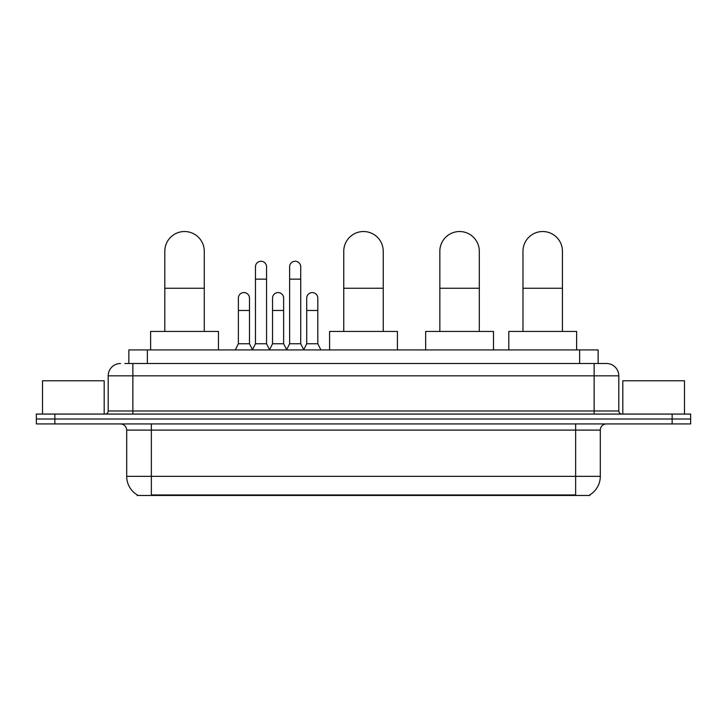 <?xml version="1.0" encoding="UTF-8"?>
<svg xmlns="http://www.w3.org/2000/svg" width="727" height="727" viewBox="0 0 727 727"><rect width="100%" height="100%" fill="white"/><g stroke="black" fill="none" stroke-linecap="round" stroke-linejoin="round"><path stroke-width="1.09" d="M124.844 363.5L132.859 363.5L124.844 363.5L128.861 363.5L128.861 349.932L598.139 349.932L598.139 363.5M589.824 494.86L589.824 495.469L137.176 495.469L137.176 494.86M137.358 494.969A21.583 21.583 0 0 1 126.698 476.349L151.361 476.349L151.361 494.969L575.639 494.969L575.639 476.349L600.302 476.349L600.302 430.102A6.17 6.17 0 0 1 606.472 423.932M126.698 476.349L126.698 430.102C126.325 426.358 124.272 424.304 120.528 423.932M589.642 494.969A21.583 21.583 0 0 0 600.302 476.349M54.852 414.072L690.65 414.072L690.65 418.997L36.35 418.997L36.35 423.932L54.852 423.932L54.852 418.997L36.35 418.997L36.35 414.072L54.852 414.072L54.852 418.997L690.65 418.997L690.65 423.932L54.852 423.932M120.528 363.5A12.332 12.332 0 0 0 108.196 375.832L108.196 410.982A3.081 3.081 0 0 1 105.106 414.072M606.472 363.5L594.141 363.5L606.472 363.5A12.332 12.332 0 0 1 618.804 375.832L618.804 410.982C618.986 412.854 620.013 413.881 621.894 414.072M618.804 375.832L132.859 375.832L132.859 363.5L594.141 363.5L594.141 410.982L618.804 410.982M104.188 414.072L104.188 380.766L42.52 380.766L42.52 414.072M684.48 414.072L684.48 380.766L622.812 380.766L622.812 414.072M164.802 331.43L164.802 251.26A19.738 19.738 0 0 1 184.54 231.531A19.738 19.738 0 0 1 204.269 251.26A19.738 19.738 0 0 0 184.54 231.531M204.269 331.43L204.269 251.26M218.454 349.932L218.454 331.43L150.625 331.43L150.625 349.932M343.762 331.43L343.762 251.26A19.738 19.738 0 0 1 363.5 231.531A19.738 19.738 0 0 1 383.238 251.26A19.738 19.738 0 0 0 363.5 231.531M383.238 331.43L383.238 251.26M397.415 349.932L397.415 331.43L329.585 331.43L329.585 349.932M439.844 331.43L439.844 251.26A19.738 19.738 0 0 1 459.582 231.531A19.738 19.738 0 0 1 479.311 251.26A19.738 19.738 0 0 0 459.582 231.531M479.311 331.43L479.311 251.26M493.497 349.932L493.497 331.43L425.658 331.43L425.658 349.932M522.977 331.43L522.977 251.26A19.738 19.738 0 0 1 542.706 231.531A19.738 19.738 0 0 1 562.444 251.26A19.738 19.738 0 0 0 542.706 231.531M562.444 331.43L562.444 251.26M576.629 349.932L576.629 331.43L508.791 331.43L508.791 349.932M252.378 349.932L255.459 343.762L266.555 343.762L269.644 349.932M266.555 343.762L266.555 266.8A5.552 5.552 0 0 0 261.011 261.257A5.552 5.552 0 0 1 261.356 261.266M255.459 343.762L255.459 279.141L266.555 279.141M255.459 279.141L255.459 266.8A5.552 5.552 0 0 1 261.011 261.257M286.538 349.932L289.619 343.762L300.724 343.762L303.804 349.932M300.724 343.762L300.724 266.8A5.552 5.552 0 0 0 295.171 261.257A5.552 5.552 0 0 1 295.516 261.266M289.619 343.762L289.619 279.141L300.724 279.141M289.619 279.141L289.619 266.8A5.552 5.552 0 0 1 295.171 261.257M235.294 349.932L238.374 343.762L249.479 343.762L252.469 349.751M249.479 343.762L249.479 298.134A5.552 5.552 0 0 0 244.272 292.59A5.552 5.552 0 0 1 249.479 298.134M238.374 343.762L238.374 310.465L249.479 310.465M238.374 310.465L238.374 298.134A5.552 5.552 0 0 1 244.272 292.59M269.544 349.751L272.543 343.762L283.639 343.762L286.629 349.751M283.639 343.762L283.639 298.134A5.552 5.552 0 0 0 278.441 292.59A5.552 5.552 0 0 1 283.639 298.134M272.543 343.762L272.543 310.465L283.639 310.465M272.543 310.465L272.543 298.134A5.552 5.552 0 0 1 278.441 292.59M303.713 349.751L306.703 343.762L317.808 343.762L320.889 349.932M317.808 343.762L317.808 298.134A5.552 5.552 0 0 0 312.601 292.59A5.552 5.552 0 0 1 317.808 298.134M306.703 343.762L306.703 310.465L317.808 310.465M306.703 310.465L306.703 298.134A5.552 5.552 0 0 1 312.601 292.59M573.176 495.469L573.176 494.86M153.824 495.469L153.824 494.86M147.363 363.5L147.363 349.932M579.637 363.5L579.637 349.932M575.639 423.932L575.639 430.102L126.698 430.102M600.302 430.102L575.639 430.102L575.639 476.349L151.361 476.349L151.361 423.932M672.148 423.932L672.148 414.072M132.859 414.072L132.859 375.832L108.196 375.832M108.196 410.982L594.141 410.982L594.141 414.072M164.802 288.265L204.269 288.265M343.762 288.265L383.238 288.265M439.844 288.265L479.311 288.265M522.977 288.265L562.444 288.265"/></g></svg>
